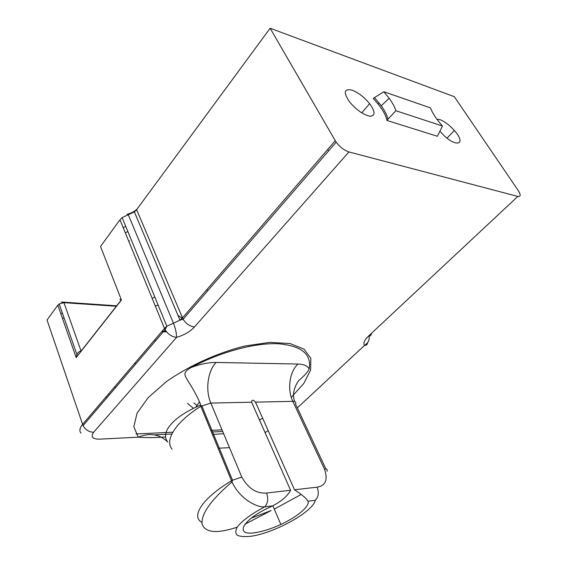 <?xml version="1.0" encoding="UTF-8"?>
<svg xmlns="http://www.w3.org/2000/svg" width="565" height="565" viewBox="0 0 565 565"><rect width="100%" height="100%" fill="white"/><g stroke="black" fill="none" stroke-linecap="round" stroke-linejoin="round"><path stroke-width="0.85" d="M116.68 305.82L61.295 302L63.937 302.678L116.326 306.258M166.152 331.323L162.155 331.132M137.111 209.001C134.399 211.564 131.052 213.323 127.054 214.283L128.283 214.728L134.385 211.91L136.624 209.672L270.134 28.25L454.324 96.707L518.204 190.483C520.93 194.861 520.803 196.846 517.83 196.443L368.324 336.246C364.312 340.165 363.055 343.216 364.552 345.392C368.302 342.948 369.778 339.692 368.994 335.624M123.234 227.744L125.727 226.346M140.798 227.151L141.575 228.98M60.851 313.78L62.376 313.067M128.672 241.015L129.512 240.951M127.831 231.459L126.066 232.54M155.234 305.863L158.214 305.27M154.768 296.9L152.91 298.002M64.022 317.777L62.786 318.427M161.696 331.676L166.619 331.909M121.178 299.401C119.385 299.337 119.462 299.542 121.426 300.022L100.535 246.488L119.971 219.771L122.125 217.596L128.283 214.728L173.441 323.18C175.574 328.731 176.612 333.463 176.548 337.376C171.809 336.825 167.989 334.261 165.086 329.692L164.472 328.413L82.547 424.428C79.63 427.98 79.121 430.904 81.042 433.193M291.3 397.365L303.793 383.458L310.595 370.096L310.828 358.288L303.97 349.099L290.043 343.534L269.788 342.376L244.779 346.034C217.447 352.857 188.851 365.823 166.371 381.643L148.101 397.704L137.048 413.206L133.841 426.716L138.234 437.183L99.32 439.167C92.328 439.111 90.442 436.809 93.663 432.26C89.079 432.112 85.541 429.909 83.055 425.636L47.043 320.023L57.842 305.178L59.177 303.963L63.937 302.678L81.078 351.084C79.411 351.14 78.034 352.32 76.953 354.615L59.177 303.963M154.669 339.911L155.206 341.246M134.823 363.161L135.748 364.008M57.842 305.178L76.169 357.553L76.953 354.615M187.524 403.297L193.407 408.375M193.957 403.014L196.86 405.324M106.255 396.644L107.166 397.428M108.466 394.052L109.377 394.843M206.677 289.81L207.856 290.601M182.163 318.222L177.947 315.362M114.617 386.841L115.514 387.668M327.559 149.633L328.851 150.601M352.016 90.153C358.316 92.596 364.192 97.109 369.637 103.692C375.315 111.658 375.478 115.839 370.11 116.235C363.239 114.822 356.31 109.935 349.311 101.58C343.195 92.236 344.092 88.423 352.016 90.153M436.943 119.257L440.001 119.667C444.669 121.461 449.45 125.07 454.345 130.508C468.237 145.947 453.992 147.917 440.538 131.786M383.854 91.749L430.53 107.915C432.465 113.205 436.441 119.243 442.473 126.03L395.881 110.733C394.723 107.011 392.47 102.851 389.137 98.261L383.854 91.749L374.433 97.604L381.262 105.789C384.899 110.867 387.124 115.345 387.936 119.222L386.983 120.486C386.043 115.804 383.127 110.373 378.246 104.179L373.281 98.494L374.433 97.604M386.983 120.486L437.381 136.264L442.473 126.03M395.881 110.733L387.936 119.222M251.616 402.216C251.828 399.533 253.12 399.512 255.5 402.132L292.839 401.355C287.084 389.49 289.457 372.01 297.953 364.037L216.105 362.455C207.645 371.149 205.194 390.147 210.816 403.071L251.616 402.216L290.587 490.25L266.581 493.04C268.552 498.761 267.923 503.373 264.703 506.883L272.704 505.837C281.667 501.169 287.627 495.971 290.587 490.25M294.704 401.609C292.296 395.133 293.581 388.169 298.567 380.711C304.429 375.718 307.946 371.841 309.119 369.086C307.763 365.922 304.041 364.234 297.953 364.037M216.105 362.455C208.704 362.37 200.469 364.03 191.387 367.427C181.648 372.893 184.748 375.111 188.661 382.074C193.23 388.854 199.728 401.185 200.624 405.034L200.857 406.362L210.816 403.071L241.813 477.086L232.505 480.215L231.53 480.773L232.024 481.917C238.868 497.532 255.733 507.667 264.703 506.883C252.054 513.458 242.117 520.746 237.427 526.792C235.308 530.514 235.28 533.346 237.342 535.302C240.542 536.644 245.309 536.934 251.644 536.171C275.635 532.527 313.25 511.473 315.298 500.272C318.519 496.932 319.126 492.56 317.135 487.157L294.499 489.791L255.5 402.132M191.387 367.427C220.548 351.868 254.85 342.75 278.001 343.739C301.463 345.702 311.838 354.149 309.119 369.086M294.499 489.791C301.583 494.311 306.082 498.118 308.003 501.226C310.1 506.141 297.232 516.926 280.84 524.433C271.786 528.586 263.502 531.291 255.973 532.541C235.365 536.355 240.28 521.883 265.946 509.044L272.704 505.837M199.459 401.856L195.878 407.174M165.496 436.929C155.297 437.727 146.215 437.811 138.234 437.183C149.767 432.529 159.605 434.153 167.749 442.035C162.981 435.749 165.877 428.058 176.45 418.969C182.686 413.961 190.744 409.314 200.617 405.034M229.496 447.678L218.111 448.215M212.461 434.513L223.641 433.694M93.663 432.26L176.548 337.376C184.119 335.144 190.101 331.662 194.487 326.944L348.937 151.943L517.83 196.443M348.937 151.943C344.219 150.382 339.961 147.112 336.175 142.126L335.264 140.699L182.431 317.926L179.96 320.136L166.852 326.273L164.472 328.413L119.971 219.771M367.617 342.637C367.476 344.488 366.452 345.406 364.552 345.392L297.317 407.895M270.134 28.25L335.264 140.699M121.362 299.86L81.078 351.084M135.911 433.977L172.777 432.211M210.766 430.389L222.031 429.845M76.169 357.553L121.426 300.022M317.135 487.157C325.701 485.702 328.138 479.664 324.444 469.056L292.839 401.355C295.403 401.39 296.3 402.308 295.544 404.095L325.92 469.063M266.581 493.04C256.446 493.768 248.19 488.45 241.813 477.086M200.857 406.362L231.53 480.773C202.531 498.062 190.596 516.488 201.882 522.343M324.444 469.056C327.008 468.894 327.841 469.621 326.944 471.252M308.003 501.226L315.298 500.272M251.46 518.048L271.115 510.527L245.033 524.179M274.272 509.114L301.187 494.453M172.177 449.203C164.147 440.474 175.574 421.991 200.872 406.249M259.505 420.028L262.654 418.213M268.177 430.636L265.07 432.599M194.487 326.944C189.847 326.351 186.047 323.787 183.095 319.26L136.624 209.672M368.324 336.246C370.308 336.281 371.339 335.313 371.417 333.357M361.706 112.866L369.637 103.692M447.056 138.128L454.345 130.508M381.262 105.789L389.137 98.261M200.716 405.366L201.79 405.804L232.512 480.215L232.01 481.889M272.839 505.774L280.84 524.433M232.024 481.917C210.865 500.053 200.893 514.15 202.093 524.207C205.335 532.823 217.017 533.819 237.145 527.209M336.175 142.126L183.095 319.26L179.96 320.136L134.385 211.91M154.287 434.866L171.824 433.998M211.444 432.034L222.716 431.476M122.125 217.596L166.852 326.273L165.086 329.692L83.055 425.636M378.246 104.179L379.2 103.084"/></g></svg>
